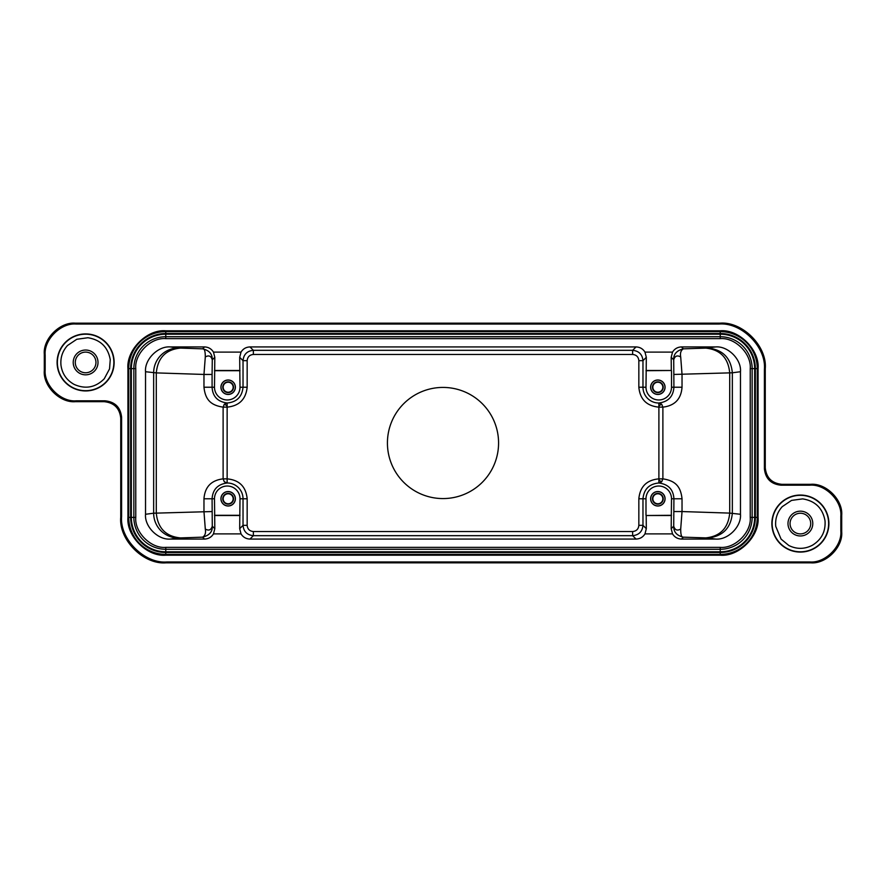 <?xml version="1.0" encoding="UTF-8"?>
<svg xmlns="http://www.w3.org/2000/svg" width="886" height="886" viewBox="0 0 886 886"><rect width="100%" height="100%" fill="white"/><g stroke="black" fill="none" stroke-linecap="round" stroke-linejoin="round"><path stroke-width="1.33" d="M239.685 357.313L239.807 370.492L214.689 370.492L214.811 357.313L212.275 359.838C212.452 354.057 209.24 350.391 202.628 348.84C204.422 348.397 205.308 351.111 205.297 356.958L203.968 374.446L212.086 374.446L212.086 387.226L203.968 387.226C205.319 399.597 210.635 405.267 223.117 407.139L224.302 404.215L227.137 403.008C236.772 402.111 242.066 396.85 243.03 387.226L243.03 360.657L239.685 357.313L241.025 352.107C243.096 348.796 246.075 347.079 249.974 346.935L253.363 350.324L632.637 350.324L636.026 346.935L249.974 346.935M632.637 350.324L632.637 354.466C636.403 354.832 638.474 356.892 638.839 360.657L638.839 387.226C640.035 399.387 646.725 406.021 658.896 407.139L658.896 478.861C646.725 479.979 640.035 486.613 638.839 498.774L638.839 525.343C638.474 529.108 636.403 531.168 632.637 531.534L253.363 531.534C249.597 531.168 247.526 529.108 247.161 525.343L247.161 498.774L243.03 498.774A15.782 15.782 0 0 0 227.137 482.992L224.302 481.785L223.117 478.861C211.256 480.278 204.876 486.912 203.968 498.774L203.968 511.554L205.297 529.042C208.797 531.013 211.123 530.049 212.275 526.151L214.811 528.687L213.471 533.893L241.025 533.893C243.096 537.204 246.075 538.921 249.974 539.065L636.026 539.065C639.925 538.921 642.904 537.204 644.975 533.893L672.529 533.893C674.6 537.204 677.58 538.921 681.478 539.065L715.644 539.065C727.938 540.172 741.582 526.55 740.474 514.279L740.474 371.721C741.582 359.45 727.938 345.828 715.644 346.935L681.478 346.935C677.58 347.079 674.6 348.796 672.529 352.107L644.975 352.107C642.904 348.796 639.925 347.079 636.026 346.935M680.703 529.042C677.203 531.013 674.877 530.049 673.725 526.162L673.914 498.774L682.032 498.774C680.681 486.403 675.365 480.733 662.883 478.861L661.698 481.785L658.863 482.992C649.228 483.889 643.934 489.15 642.97 498.774L642.97 525.343L646.315 528.687L646.193 515.508L671.311 515.508L671.189 528.687L673.725 526.162C673.548 531.943 676.76 535.609 683.372 537.16C681.578 537.603 680.692 534.889 680.703 529.042L682.032 511.554L729.71 513.105L729.71 372.895C728.248 357.878 720.263 349.616 705.754 348.109L715.644 346.935M638.839 360.657L642.97 360.657L642.97 387.226A15.782 15.782 0 0 0 658.863 403.008L661.698 404.215L662.883 407.139C674.744 405.722 681.124 399.088 682.032 387.226L682.032 374.446L680.703 356.958C677.203 354.987 674.877 355.95 673.725 359.849L671.189 357.313L671.311 370.492L646.193 370.492L646.315 357.313L642.97 360.657C642.35 354.389 638.906 350.945 632.637 350.335M801.398 511.211A12.393 12.393 0 0 1 812.739 524.578A12.393 12.393 0 0 1 799.371 535.919A12.393 12.393 0 0 1 788.031 522.552A12.393 12.393 0 0 1 801.398 511.211M799.537 533.859A10.333 10.333 0 0 0 810.679 524.412A10.333 10.333 0 0 0 801.232 513.271A10.333 10.333 0 0 0 790.09 522.718A10.333 10.333 0 0 0 799.537 533.859M86.629 350.081A12.393 12.393 0 0 1 97.969 363.448A12.393 12.393 0 0 1 84.602 374.789A12.393 12.393 0 0 1 73.261 361.422A12.393 12.393 0 0 1 86.629 350.081M84.768 372.729A10.333 10.333 0 0 0 95.909 363.282A10.333 10.333 0 0 0 86.463 352.141A10.333 10.333 0 0 0 75.321 361.588A10.333 10.333 0 0 0 84.768 372.729M235.388 387.226A7.232 7.232 0 0 1 228.156 394.458A7.232 7.232 0 0 1 220.924 387.226A7.232 7.232 0 0 1 228.156 379.994A7.232 7.232 0 0 1 235.388 387.226M221.013 387.226A7.143 7.143 0 0 0 228.156 394.359A7.143 7.143 0 0 0 235.299 387.226A7.143 7.143 0 0 0 228.156 380.083A7.143 7.143 0 0 0 221.013 387.226M665.076 387.226A7.232 7.232 0 0 1 657.844 394.458A7.232 7.232 0 0 1 650.612 387.226A7.232 7.232 0 0 1 657.844 379.994A7.232 7.232 0 0 1 665.076 387.226M650.701 387.226A7.143 7.143 0 0 0 657.844 394.359A7.143 7.143 0 0 0 664.987 387.226A7.143 7.143 0 0 0 657.844 380.083A7.143 7.143 0 0 0 650.701 387.226M235.388 498.774A7.232 7.232 0 0 1 228.156 506.006A7.232 7.232 0 0 1 220.924 498.774A7.232 7.232 0 0 1 228.156 491.542A7.232 7.232 0 0 1 235.388 498.774M221.013 498.774A7.143 7.143 0 0 0 228.156 505.917A7.143 7.143 0 0 0 235.299 498.774A7.143 7.143 0 0 0 228.156 491.641A7.143 7.143 0 0 0 221.013 498.774M665.076 498.774A7.232 7.232 0 0 1 657.844 506.006A7.232 7.232 0 0 1 650.612 498.774A7.232 7.232 0 0 1 657.844 491.542A7.232 7.232 0 0 1 665.076 498.774M650.701 498.774A7.143 7.143 0 0 0 657.844 505.917A7.143 7.143 0 0 0 664.987 498.774A7.143 7.143 0 0 0 657.844 491.641A7.143 7.143 0 0 0 650.701 498.774M233.527 387.226A5.371 5.371 0 0 1 228.156 392.598A5.371 5.371 0 0 1 222.785 387.226A5.371 5.371 0 0 1 228.156 381.855A5.371 5.371 0 0 1 233.527 387.226M223.161 387.226A4.995 4.995 0 0 0 228.156 392.221A4.995 4.995 0 0 0 233.151 387.226A4.995 4.995 0 0 0 228.156 382.231A4.995 4.995 0 0 0 223.161 387.226M663.215 387.226A5.371 5.371 0 0 1 657.844 392.598A5.371 5.371 0 0 1 652.473 387.226A5.371 5.371 0 0 1 657.844 381.855A5.371 5.371 0 0 1 663.215 387.226M652.849 387.226A4.995 4.995 0 0 0 657.844 392.221A4.995 4.995 0 0 0 662.839 387.226A4.995 4.995 0 0 0 657.844 382.231A4.995 4.995 0 0 0 652.849 387.226M233.527 498.774A5.371 5.371 0 0 1 228.156 504.145A5.371 5.371 0 0 1 222.785 498.774A5.371 5.371 0 0 1 228.156 493.402A5.371 5.371 0 0 1 233.527 498.774M223.161 498.774A4.995 4.995 0 0 0 228.156 503.769A4.995 4.995 0 0 0 233.151 498.774A4.995 4.995 0 0 0 228.156 493.779A4.995 4.995 0 0 0 223.161 498.774M663.215 498.774A5.371 5.371 0 0 1 657.844 504.145A5.371 5.371 0 0 1 652.473 498.774A5.371 5.371 0 0 1 657.844 493.402A5.371 5.371 0 0 1 663.215 498.774M652.849 498.774A4.995 4.995 0 0 0 657.844 503.769A4.995 4.995 0 0 0 662.839 498.774A4.995 4.995 0 0 0 657.844 493.779A4.995 4.995 0 0 0 652.849 498.774M800.379 552.078A28.507 28.507 0 0 1 771.872 523.571A28.507 28.507 0 0 1 800.379 495.064A28.507 28.507 0 0 1 828.897 523.571A28.507 28.507 0 0 1 800.379 552.078M800.379 495.318A28.241 28.241 0 0 0 772.138 523.571A28.241 28.241 0 0 0 800.379 551.812A28.241 28.241 0 0 0 828.631 523.571A28.241 28.241 0 0 0 800.379 495.318M85.621 390.936A28.507 28.507 0 0 1 57.103 362.429A28.507 28.507 0 0 1 85.621 333.922A28.507 28.507 0 0 1 114.128 362.429A28.507 28.507 0 0 1 85.621 390.936M85.621 334.188A28.241 28.241 0 0 0 57.368 362.429A28.241 28.241 0 0 0 85.621 390.682A28.241 28.241 0 0 0 113.862 362.429A28.241 28.241 0 0 0 85.621 334.188M121.603 417.339L120.74 418.203L120.74 517.38C118.702 539.862 143.687 564.847 166.18 562.82L810.712 562.82C826.051 564.205 843.084 547.16 841.7 531.833L841.7 515.298C843.084 499.97 826.051 482.936 810.712 484.321L781.784 484.321L780.92 485.185C770.953 484.133 765.449 478.628 764.396 468.661L764.396 369.484C766.434 347.002 741.449 322.017 718.956 324.043L76.152 324.043C60.813 322.659 43.779 339.703 45.164 355.031L45.164 369.839C43.779 385.166 60.813 402.2 76.152 400.815L105.08 400.815C115.047 401.867 120.551 407.372 121.603 417.339L121.603 516.516C119.566 538.998 144.551 563.983 167.044 561.957L809.848 561.957C825.187 563.341 842.221 546.297 840.836 530.969L840.836 516.161C842.221 500.834 825.187 483.8 809.848 485.185L780.92 485.185M764.396 468.661L765.26 467.797L765.26 368.62C767.298 346.138 742.313 321.153 719.82 323.18L75.288 323.18C59.949 321.795 42.916 338.84 44.3 354.167L44.3 370.702C42.916 386.03 59.949 403.064 75.288 401.679L104.216 401.679L105.08 400.815M765.26 467.797C766.312 477.753 771.828 483.269 781.784 484.321M120.74 418.203C119.688 408.247 114.172 402.731 104.216 401.679M241.025 352.107L213.471 352.107C211.4 348.796 208.42 347.079 204.522 346.935L170.356 346.935C158.062 345.828 144.418 359.45 145.525 371.721L145.525 514.279C144.418 526.55 158.062 540.172 170.356 539.065L204.522 539.065C208.42 538.921 211.4 537.204 213.471 533.893M644.975 352.107L646.315 357.313M387.426 443A55.574 55.574 0 0 0 443.033 498.574A55.574 55.574 0 0 0 498.574 442.934A55.574 55.574 0 0 0 442.967 387.426A55.574 55.574 0 0 0 387.426 443M247.161 498.774C245.965 486.613 239.275 479.979 227.104 478.861L223.117 478.861L223.117 407.139L227.104 407.139C239.187 405.932 245.876 399.298 247.161 387.226L247.161 360.657C247.526 356.892 249.597 354.832 253.363 354.466L632.637 354.466M214.811 357.313L213.471 352.107M239.807 370.492L240.006 387.226A12.758 12.758 0 0 1 227.248 399.974A12.758 12.758 0 0 1 214.49 387.226L214.689 370.492M204.522 539.065L202.628 537.16C209.406 535.388 212.618 531.722 212.275 526.151L212.086 498.774C212.729 489.482 217.746 484.221 227.137 482.992L227.137 403.008C217.657 401.746 212.64 396.485 212.086 387.226L214.49 387.226M672.529 352.107L671.189 357.313M681.478 346.935L683.372 348.84C676.594 350.612 673.382 354.278 673.725 359.849L673.914 387.226C673.271 396.518 668.254 401.779 658.863 403.008L658.896 407.139L662.883 407.139L662.883 478.861L658.896 478.861L658.863 482.992C668.343 484.254 673.36 489.515 673.914 498.774L671.51 498.774L671.311 515.508M672.529 533.893L671.189 528.687M644.975 533.893L646.315 528.687M241.025 533.893L239.685 528.687L243.03 525.343C243.65 531.611 247.094 535.055 253.363 535.665M214.811 528.687L214.689 515.508L239.807 515.508L239.685 528.687M638.839 387.226L645.994 387.226L646.193 370.492M214.49 370.702L240.006 370.702M214.689 515.508L214.49 498.774A12.758 12.758 0 0 1 227.248 486.026A12.758 12.758 0 0 1 240.006 498.774L239.807 515.508M170.356 539.065L178.396 537.99L202.628 537.16C205.098 535.698 205.984 532.984 205.297 529.042M145.525 514.279L153.655 513.204L212.086 511.554M145.525 371.721L156.29 372.895L156.29 513.105C157.752 528.122 165.737 536.384 180.246 537.891M212.086 374.446L212.275 359.838C211.123 355.95 208.797 354.987 205.297 356.958M645.994 370.702L671.311 370.492M671.51 370.702L671.51 387.226L682.032 387.226M705.754 348.109L683.372 348.84C680.902 350.302 680.016 353.016 680.703 356.958M740.474 371.721L732.345 372.796L673.914 374.446M740.474 514.279L729.71 513.105C728.248 528.122 720.263 536.384 705.754 537.891L707.604 537.99C722.611 536.495 730.85 528.233 732.345 513.204L732.345 372.796C730.85 357.767 722.611 349.505 707.604 348.01M671.51 515.298L646.193 515.508M645.994 515.298L645.994 498.774A12.758 12.758 0 0 1 658.752 486.026A12.758 12.758 0 0 1 671.51 498.774M240.006 515.298L214.49 515.298M645.994 387.226A12.758 12.758 0 0 0 658.752 399.974A12.758 12.758 0 0 0 671.51 387.226M135.768 368.631L130.652 368.631A35.119 35.119 0 0 1 165.771 333.513L720.229 333.513A35.119 35.119 0 0 1 755.348 368.631L755.348 517.369A35.119 35.119 0 0 1 720.229 552.487L165.771 552.487A35.119 35.119 0 0 1 130.652 517.369L130.652 368.631L128.736 368.631A37.024 37.024 0 0 1 165.771 331.608L165.771 338.629L720.229 338.629C735.07 337.289 751.572 353.791 750.232 368.631L750.232 517.369C751.572 532.209 735.07 548.711 720.229 547.371L165.771 547.371C150.93 548.711 134.428 532.209 135.768 517.369L135.768 368.631C134.428 353.791 150.93 337.289 165.771 338.629M630.09 562.82L636.148 562.82M591.804 562.222L591.793 562.82L595.215 562.82M600.387 562.82L601.594 562.82M284.34 562.82L285.691 562.82M290.929 562.82L294.03 562.82M249.852 562.233L249.852 562.82L256.12 562.82M294.196 323.778L294.041 323.18M636.148 323.767L636.148 323.18M224.302 404.215A4.131 0.731 -135.8 0 1 227.115 406.142M661.698 481.785A4.131 0.731 44.2 0 1 658.885 479.858M661.698 404.215A4.131 0.731 -44.2 0 0 658.885 406.142M203.968 498.774L214.49 498.774M253.363 350.324L253.363 354.466M253.363 350.335C247.094 350.945 243.65 354.389 243.03 360.657L247.161 360.657M240.006 387.226L247.161 387.226M170.356 346.935L178.396 348.01A24.786 24.73 -82.4 0 0 153.655 372.796L153.655 513.204A24.786 24.73 -97.6 0 0 178.396 537.99M178.396 348.01L202.628 348.84L204.522 346.935M715.644 539.065L707.604 537.99M681.478 539.065L683.372 537.16L705.754 537.891M636.026 539.065L632.637 535.676L253.363 535.676L249.974 539.065M632.637 531.534L632.637 535.665C638.906 535.055 642.35 531.611 642.97 525.343L638.839 525.343M133.852 368.631A31.918 31.918 0 0 1 165.771 336.713L720.229 336.713A31.918 31.918 0 0 1 752.148 368.631L752.148 517.369A31.918 31.918 0 0 1 720.229 549.287L165.771 549.287A31.918 31.918 0 0 1 133.852 517.369L133.852 368.631M135.768 517.369L131.338 517.369L131.338 368.631A34.432 34.432 0 0 1 165.771 334.199L720.229 334.199A34.432 34.432 0 0 1 754.662 368.631L754.662 517.369A34.432 34.432 0 0 1 720.229 551.801L165.771 551.801A34.432 34.432 0 0 1 131.338 517.369L131.05 368.631A34.72 34.72 0 0 1 165.771 333.911L720.229 333.911A34.72 34.72 0 0 1 754.95 368.631L754.95 517.369A34.72 34.72 0 0 1 720.229 552.089L165.771 552.089A34.72 34.72 0 0 1 131.05 517.369L128.736 517.369L128.736 368.631L127.938 368.631L127.938 517.369L128.736 517.369A37.024 37.024 0 0 0 165.771 554.392L165.771 547.371M720.229 547.371L720.229 554.392L165.771 554.392L165.771 555.201L720.229 555.201L720.229 554.392A37.024 37.024 0 0 0 757.264 517.369L750.232 517.369M750.232 368.631L757.264 368.631L757.264 517.369L758.062 517.369L758.062 368.631L757.264 368.631A37.024 37.024 0 0 0 720.229 331.608L720.229 338.629M247.161 525.343L243.03 525.343L243.03 498.774L240.006 498.774M253.363 531.534L253.363 535.676M638.839 498.774L645.994 498.774M180.246 348.109C165.737 349.616 157.752 357.878 156.29 372.895L203.968 374.446L203.968 387.226M673.914 511.554L682.032 511.554L682.032 498.774M165.771 330.799L165.771 331.608L720.229 331.608L720.229 330.799L165.771 330.799C147.054 329.105 126.244 349.915 127.938 368.631M127.938 517.369C126.244 536.085 147.054 556.895 165.771 555.201M720.229 555.201C738.946 556.895 759.756 536.085 758.062 517.369M758.062 368.631C759.756 349.915 738.946 329.105 720.229 330.799M840.836 516.161L841.7 515.298M810.712 484.321L809.848 485.185M840.836 530.969L841.7 531.833M809.848 561.957L810.712 562.82M167.044 561.957L166.18 562.82M121.603 516.516L120.74 517.38M76.152 400.815L75.288 401.679M45.164 369.839L44.3 370.702M45.164 355.031L44.3 354.167M76.152 324.043L75.288 323.18M718.956 324.043L719.82 323.18M764.396 369.484L765.26 368.62M825.021 520.78C822.717 508.199 815.264 500.9 802.65 498.884L791.552 500.402L782.26 506.648C777.221 512.263 775.051 518.842 775.748 526.362L781.087 539.12L788.85 545.51C796.735 549.375 804.588 549.287 812.384 545.255C821.532 539.64 825.741 531.478 825.021 520.78M110.252 359.638C107.948 347.068 100.495 339.77 87.88 337.743L76.783 339.272L67.491 345.518C62.452 351.133 60.281 357.7 60.979 365.22C62.186 373.77 66.55 380.149 74.081 384.38C85.421 389.452 95.489 387.581 104.26 378.776L109.543 368.908L110.252 359.638M629.259 562.82L630.577 562.82M632.526 562.82L635.915 562.82M251.646 562.82L252.676 562.82M255.234 562.82L256.663 562.82M250.107 323.18L252.3 323.18M255.467 323.18L256.674 323.18M629.326 323.18L631.364 323.18M632.814 323.18L635.904 323.18"/></g></svg>
